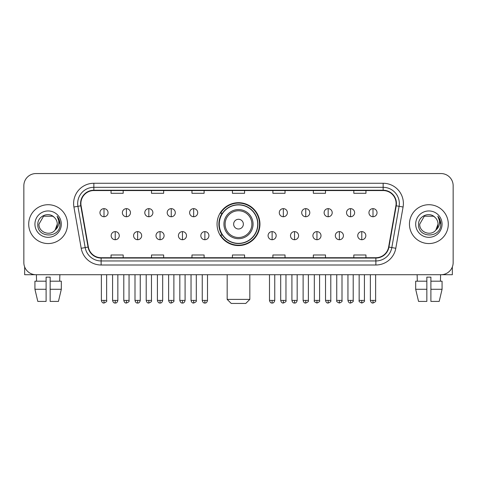 <?xml version="1.0" encoding="UTF-8"?>
<svg xmlns="http://www.w3.org/2000/svg" width="477" height="477" viewBox="0 0 477 477"><rect width="100%" height="100%" fill="white"/><g stroke="black" fill="none" stroke-linecap="round" stroke-linejoin="round"><path stroke-width="0.72" d="M217.053 224.136A21.447 21.447 0 0 0 238.5 245.583A21.447 21.447 0 0 0 259.947 224.136A21.447 21.447 0 0 0 238.5 202.689A21.447 21.447 0 0 0 217.053 224.136M222.199 235.06A19.623 19.623 0 0 1 222.199 213.213M23.85 185.696L23.85 262.577A12.14 12.14 0 0 0 35.99 274.716L441.01 274.716A12.14 12.14 0 0 0 453.15 262.577L453.15 185.696A12.14 12.14 0 0 0 441.01 173.556L35.99 173.556A12.14 12.14 0 0 0 23.85 185.696L23.85 262.577M28.703 224.136A19.42 19.42 0 0 0 48.129 243.556A19.42 19.42 0 0 0 67.549 224.136A19.42 19.42 0 0 0 48.129 204.716A19.42 19.42 0 0 0 28.703 224.136A19.42 19.42 0 0 0 48.129 243.556A19.42 19.42 0 0 0 67.549 224.136A19.42 19.42 0 0 0 48.129 204.716A19.42 19.42 0 0 0 28.703 224.136M409.451 224.136A19.42 19.42 0 0 0 428.871 243.556A19.42 19.42 0 0 0 448.297 224.136A19.42 19.42 0 0 0 428.871 204.716A19.42 19.42 0 0 0 409.451 224.136A19.42 19.42 0 0 0 428.871 243.556A19.42 19.42 0 0 0 448.297 224.136A19.42 19.42 0 0 0 428.871 204.716A19.42 19.42 0 0 0 409.451 224.136M80.899 203.5A12.951 12.951 0 0 1 93.85 190.556L383.15 190.556A12.951 12.951 0 0 1 395.904 205.748L388.624 247.02A12.951 12.951 0 0 1 375.876 257.717L101.124 257.717A12.951 12.951 0 0 1 88.376 247.02L81.096 205.748A12.951 12.951 0 0 1 80.899 203.5M80.577 203.5A13.273 13.273 0 0 0 80.78 205.808L88.054 247.074A13.273 13.273 0 0 0 101.124 258.045L375.876 258.045A13.273 13.273 0 0 0 388.946 247.074L396.22 205.808A13.273 13.273 0 0 0 383.15 190.228L93.85 190.228A13.273 13.273 0 0 0 80.577 203.5M73.923 207.012A20.231 20.231 0 0 1 93.85 183.269L383.15 183.269A20.231 20.231 0 0 1 403.077 207.012L395.797 248.284A20.231 20.231 0 0 1 375.876 265.003L101.124 265.003A20.231 20.231 0 0 1 81.203 248.284L73.923 207.012L77.912 206.308A16.182 16.182 0 0 1 93.85 187.318L383.15 187.318A16.182 16.182 0 0 1 399.088 206.308L391.814 247.581A16.182 16.182 0 0 1 375.876 260.955L101.124 260.955A16.182 16.182 0 0 1 85.186 247.581L77.912 206.308A16.182 16.182 0 0 1 77.662 203.5M441.01 173.556L35.99 173.556M35.99 274.716L441.01 274.716M453.15 262.577L453.15 185.696M388.946 247.074L391.814 247.581L399.088 206.308L403.077 207.012M232.43 190.556L232.43 193.292L244.57 193.292L244.57 190.556M191.969 190.556L191.969 193.292L204.108 193.292L204.108 190.556M151.507 190.556L151.507 193.292L163.647 193.292L163.647 190.556M111.046 190.556L111.046 193.292L123.185 193.292L123.185 190.556M272.892 190.556L272.892 193.292L285.031 193.292L285.031 190.556M313.353 190.556L313.353 193.292L325.493 193.292L325.493 190.556M353.815 190.556L353.815 193.292L365.954 193.292L365.954 190.556M244.57 257.717L244.57 254.98L232.43 254.98L232.43 257.717M204.108 257.717L204.108 254.98L191.969 254.98L191.969 257.717M163.647 257.717L163.647 254.98L151.507 254.98L151.507 257.717M123.185 257.717L123.185 254.98L111.046 254.98L111.046 257.717M285.031 257.717L285.031 254.98L272.892 254.98L272.892 257.717M325.493 257.717L325.493 254.98L313.353 254.98L313.353 257.717M365.954 257.717L365.954 254.98L353.815 254.98L353.815 257.717M54.116 217.226C48.505 211.347 37.701 216.188 37.802 224.136C36.777 238.256 59.661 238.619 60.03 224.822L60.054 224.136C60.019 221.137 59.023 218.502 57.061 216.236C58.552 218.681 59.076 221.316 58.635 224.136C58.206 226.533 57.043 228.495 55.135 230.009C50.282 236.574 38.506 232.377 38.983 224.136L43.556 216.218L52.697 216.218L54.116 217.226A9.146 9.146 0 0 1 57.27 224.136L55.135 230.009A9.146 9.146 0 0 0 57.27 224.136L55.111 230.039M34.934 224.136A13.189 13.189 0 0 0 48.129 237.325A13.189 13.189 0 0 0 61.318 224.136A13.189 13.189 0 0 0 48.129 210.947A13.189 13.189 0 0 0 34.934 224.136M57.151 216.337L60.048 224.482M24.661 266.935L24.661 274.716L71.598 274.716M34.928 281.186L34.928 289.277L37.802 301.416L34.928 289.277L34.928 281.186L46.102 281.186L46.102 277.143L50.151 277.143L50.151 281.186L61.324 281.186L61.324 289.277L58.45 301.416L61.324 289.277L50.151 289.277L50.151 281.186M59.863 274.716L59.685 281.186M46.102 281.186L46.102 301.416L37.802 301.416M34.928 289.277L46.102 289.277M58.45 301.416L50.151 301.416L50.151 289.277M36.395 274.716L36.568 281.186M245.78 303.444L231.22 303.444L227.171 299.395L249.829 299.395L245.78 303.444M243.353 224.136A4.853 4.853 0 0 0 238.5 219.283A4.853 4.853 0 0 0 233.647 224.136A4.853 4.853 0 0 0 238.5 228.99A4.853 4.853 0 0 0 243.353 224.136M253.066 224.136A14.566 14.566 0 0 0 238.5 209.57A14.566 14.566 0 0 0 223.934 224.136A14.566 14.566 0 0 0 238.5 238.703A14.566 14.566 0 0 0 253.066 224.136A14.566 14.566 0 0 1 238.5 238.703A14.566 14.566 0 0 1 223.934 224.136M257.717 224.136A19.217 19.217 0 0 0 238.5 204.919A19.217 19.217 0 0 0 219.283 224.136A19.217 19.217 0 0 0 238.5 243.353A19.217 19.217 0 0 0 257.717 224.136M259.542 224.136A21.042 21.042 0 0 1 220.517 235.06L222.467 235.06A19.402 19.402 0 0 0 251.337 238.685A19.402 19.402 0 0 0 251.337 209.588A19.402 19.402 0 0 0 222.467 213.213L220.517 213.213A21.042 21.042 0 0 1 259.542 224.136M104.004 208.64A4.049 4.049 0 0 0 99.961 212.682A4.049 4.049 0 0 0 104.004 216.731A4.049 4.049 0 0 0 108.052 212.682A4.049 4.049 0 0 0 104.004 208.64L104.004 216.731A4.049 4.049 0 0 0 108.052 212.682A4.049 4.049 0 0 0 104.004 208.64M126.423 208.64A4.049 4.049 0 0 0 122.374 212.682A4.049 4.049 0 0 0 126.423 216.731A4.049 4.049 0 0 0 130.465 212.682A4.049 4.049 0 0 0 126.423 208.64L126.423 216.731A4.049 4.049 0 0 0 130.465 212.682A4.049 4.049 0 0 0 126.423 208.64M148.836 208.64A4.049 4.049 0 0 0 144.793 212.682A4.049 4.049 0 0 0 148.836 216.731A4.049 4.049 0 0 0 152.884 212.682A4.049 4.049 0 0 0 148.836 208.64L148.836 216.731A4.049 4.049 0 0 0 152.884 212.682A4.049 4.049 0 0 0 148.836 208.64M171.255 208.64A4.049 4.049 0 0 0 167.206 212.682A4.049 4.049 0 0 0 171.255 216.731A4.049 4.049 0 0 0 175.297 212.682A4.049 4.049 0 0 0 171.255 208.64L171.255 216.731A4.049 4.049 0 0 0 175.297 212.682A4.049 4.049 0 0 0 171.255 208.64M193.668 208.64A4.049 4.049 0 0 0 189.619 212.682A4.049 4.049 0 0 0 193.668 216.731A4.049 4.049 0 0 0 197.716 212.682A4.049 4.049 0 0 0 193.668 208.64L193.668 216.731A4.049 4.049 0 0 0 197.716 212.682A4.049 4.049 0 0 0 193.668 208.64M283.332 208.64A4.049 4.049 0 0 0 279.283 212.682A4.049 4.049 0 0 0 283.332 216.731A4.049 4.049 0 0 0 287.381 212.682A4.049 4.049 0 0 0 283.332 208.64L283.332 216.731A4.049 4.049 0 0 0 287.381 212.682A4.049 4.049 0 0 0 283.332 208.64M305.745 208.64A4.049 4.049 0 0 0 301.702 212.682A4.049 4.049 0 0 0 305.745 216.731A4.049 4.049 0 0 0 309.794 212.682A4.049 4.049 0 0 0 305.745 208.64L305.745 216.731A4.049 4.049 0 0 0 309.794 212.682A4.049 4.049 0 0 0 305.745 208.64M328.164 208.64A4.049 4.049 0 0 0 324.116 212.682A4.049 4.049 0 0 0 328.164 216.731A4.049 4.049 0 0 0 332.207 212.682A4.049 4.049 0 0 0 328.164 208.64L328.164 216.731A4.049 4.049 0 0 0 332.207 212.682A4.049 4.049 0 0 0 328.164 208.64M350.577 208.64A4.049 4.049 0 0 0 346.535 212.682A4.049 4.049 0 0 0 350.577 216.731A4.049 4.049 0 0 0 354.626 212.682A4.049 4.049 0 0 0 350.577 208.64L350.577 216.731A4.049 4.049 0 0 0 354.626 212.682A4.049 4.049 0 0 0 350.577 208.64M372.996 208.64A4.049 4.049 0 0 0 368.948 212.682A4.049 4.049 0 0 0 372.996 216.731A4.049 4.049 0 0 0 377.039 212.682A4.049 4.049 0 0 0 372.996 208.64L372.996 216.731A4.049 4.049 0 0 0 377.039 212.682A4.049 4.049 0 0 0 372.996 208.64M115.213 231.619A4.049 4.049 0 0 0 111.165 235.668A4.049 4.049 0 0 0 115.213 239.716A4.049 4.049 0 0 0 119.262 235.668A4.049 4.049 0 0 0 115.213 231.619L115.213 239.716A4.049 4.049 0 0 0 119.262 235.668A4.049 4.049 0 0 0 115.213 231.619M137.626 231.619A4.049 4.049 0 0 0 133.584 235.668A4.049 4.049 0 0 0 137.626 239.716A4.049 4.049 0 0 0 141.675 235.668A4.049 4.049 0 0 0 137.626 231.619L137.626 239.716A4.049 4.049 0 0 0 141.675 235.668A4.049 4.049 0 0 0 137.626 231.619M160.045 231.619A4.049 4.049 0 0 0 155.997 235.668A4.049 4.049 0 0 0 160.045 239.716A4.049 4.049 0 0 0 164.088 235.668A4.049 4.049 0 0 0 160.045 231.619L160.045 239.716A4.049 4.049 0 0 0 164.088 235.668A4.049 4.049 0 0 0 160.045 231.619M182.458 231.619A4.049 4.049 0 0 0 178.416 235.668A4.049 4.049 0 0 0 182.458 239.716A4.049 4.049 0 0 0 186.507 235.668A4.049 4.049 0 0 0 182.458 231.619L182.458 239.716A4.049 4.049 0 0 0 186.507 235.668A4.049 4.049 0 0 0 182.458 231.619M204.877 231.619A4.049 4.049 0 0 0 200.829 235.668A4.049 4.049 0 0 0 204.877 239.716A4.049 4.049 0 0 0 208.92 235.668A4.049 4.049 0 0 0 204.877 231.619L204.877 239.716A4.049 4.049 0 0 0 208.92 235.668A4.049 4.049 0 0 0 204.877 231.619M272.123 231.619A4.049 4.049 0 0 0 268.08 235.668A4.049 4.049 0 0 0 272.123 239.716A4.049 4.049 0 0 0 276.171 235.668A4.049 4.049 0 0 0 272.123 231.619L272.123 239.716A4.049 4.049 0 0 0 276.171 235.668A4.049 4.049 0 0 0 272.123 231.619M294.542 231.619A4.049 4.049 0 0 0 290.493 235.668A4.049 4.049 0 0 0 294.542 239.716A4.049 4.049 0 0 0 298.584 235.668A4.049 4.049 0 0 0 294.542 231.619L294.542 239.716A4.049 4.049 0 0 0 298.584 235.668A4.049 4.049 0 0 0 294.542 231.619M316.955 231.619A4.049 4.049 0 0 0 312.912 235.668A4.049 4.049 0 0 0 316.955 239.716A4.049 4.049 0 0 0 321.003 235.668A4.049 4.049 0 0 0 316.955 231.619L316.955 239.716A4.049 4.049 0 0 0 321.003 235.668A4.049 4.049 0 0 0 316.955 231.619M339.374 231.619A4.049 4.049 0 0 0 335.325 235.668A4.049 4.049 0 0 0 339.374 239.716A4.049 4.049 0 0 0 343.416 235.668A4.049 4.049 0 0 0 339.374 231.619L339.374 239.716A4.049 4.049 0 0 0 343.416 235.668A4.049 4.049 0 0 0 339.374 231.619M361.787 231.619A4.049 4.049 0 0 0 357.738 235.668A4.049 4.049 0 0 0 361.787 239.716A4.049 4.049 0 0 0 365.835 235.668A4.049 4.049 0 0 0 361.787 231.619L361.787 239.716A4.049 4.049 0 0 0 365.835 235.668A4.049 4.049 0 0 0 361.787 231.619M452.339 266.935L452.339 274.716L405.402 274.716M426.849 281.186L426.849 289.277L415.676 289.277L418.55 301.416L415.676 289.277L415.676 281.186L426.849 281.186L426.849 277.143L430.898 277.143L430.898 281.186L442.072 281.186L442.072 289.277L439.198 301.416L442.072 289.277L430.898 289.277L430.898 281.186M440.605 274.716L440.432 281.186M426.849 289.277L426.849 301.416L418.55 301.416M439.198 301.416L430.898 301.416L430.898 289.277M417.136 274.716L417.315 281.186M434.863 217.226C429.252 211.347 418.448 216.188 418.55 224.136C417.518 238.256 440.408 238.619 440.778 224.822L440.796 224.136C440.766 221.137 439.764 218.502 437.803 216.236C439.299 218.681 439.824 221.316 439.383 224.136C438.953 226.533 437.785 228.495 435.883 230.009C431.023 236.574 419.253 232.377 419.73 224.136L424.303 216.218L433.444 216.218L434.863 217.226A9.146 9.146 0 0 1 438.017 224.136L435.883 230.009A9.146 9.146 0 0 0 438.017 224.136L435.859 230.039M415.682 224.136A13.189 13.189 0 0 0 428.871 237.325A13.189 13.189 0 0 0 442.066 224.136A13.189 13.189 0 0 0 428.871 210.947A13.189 13.189 0 0 0 415.682 224.136M437.892 216.337L440.796 224.482M383.15 183.269L383.15 190.228M77.912 206.308L80.78 205.808M101.124 265.003L101.124 258.045M375.876 258.045L375.876 265.003M81.203 248.284L88.054 247.074M396.22 205.808L399.088 206.308M93.85 183.269L93.85 190.228M391.814 247.581L395.797 248.284M251.88 224.136A13.38 13.38 0 0 0 238.5 210.756A13.38 13.38 0 0 0 225.12 224.136A13.38 13.38 0 0 0 238.5 237.516A13.38 13.38 0 0 0 251.88 224.136M104.004 300.409L101.374 300.409C101.834 302.281 102.71 303.157 104.004 303.038L104.004 300.409L106.633 300.409L106.633 274.716M126.423 300.409L123.793 300.409C124.253 302.281 125.129 303.157 126.423 303.038L126.423 300.409L129.052 300.409L129.052 274.716M148.836 300.409L146.206 300.409C146.666 302.281 147.542 303.157 148.836 303.038L148.836 300.409L151.465 300.409L151.465 274.716M171.255 300.409L168.619 300.409C169.079 302.281 169.961 303.157 171.255 303.038L171.255 300.409L173.884 300.409L173.884 274.716M193.668 300.409L191.038 300.409C191.498 302.281 192.374 303.157 193.668 303.038L193.668 300.409L196.297 300.409L196.297 274.716M283.332 300.409L280.703 300.409C281.162 302.281 282.038 303.157 283.332 303.038L283.332 300.409L285.962 300.409L285.962 274.716M305.745 300.409L303.116 300.409C303.575 302.281 304.451 303.157 305.745 303.038L305.745 300.409L308.38 300.409L308.38 274.716M328.164 300.409L325.535 300.409C325.994 302.281 326.87 303.157 328.164 303.038L328.164 300.409L330.794 300.409L330.794 274.716M350.577 300.409L347.948 300.409C348.407 302.281 349.283 303.157 350.577 303.038L350.577 300.409L353.207 300.409L353.207 274.716M372.996 300.409L370.367 300.409C370.826 302.281 371.702 303.157 372.996 303.038L372.996 300.409L375.626 300.409L375.626 274.716M115.213 300.409L112.584 300.409C113.043 302.281 113.92 303.157 115.213 303.038L115.213 300.409L117.843 300.409L117.843 274.716M137.626 300.409L134.997 300.409C135.456 302.281 136.333 303.157 137.626 303.038L137.626 300.409L140.256 300.409L140.256 274.716M160.045 300.409L157.416 300.409C157.875 302.281 158.752 303.157 160.045 303.038L160.045 300.409L162.675 300.409L162.675 274.716M182.458 300.409L179.829 300.409C180.288 302.281 181.165 303.157 182.458 303.038L182.458 300.409L185.088 300.409L185.088 274.716M204.877 300.409L202.248 300.409C202.707 302.281 203.584 303.157 204.877 303.038L204.877 300.409L207.507 300.409L207.507 274.716M272.123 300.409L269.493 300.409C269.952 302.281 270.829 303.157 272.123 303.038L272.123 300.409L274.752 300.409L274.752 274.716M294.542 300.409L291.912 300.409C292.371 302.281 293.248 303.157 294.542 303.038L294.542 300.409L297.171 300.409L297.171 274.716M316.955 300.409L314.325 300.409C313.794 301.249 314.671 302.126 316.955 303.038L316.955 300.409L319.584 300.409L319.584 274.716M339.374 300.409L336.744 300.409C336.207 301.249 337.084 302.126 339.374 303.038L339.374 300.409L342.003 300.409L342.003 274.716M361.787 300.409L359.157 300.409C358.626 301.249 359.503 302.126 361.787 303.038L361.787 300.409L364.416 300.409L364.416 274.716M249.829 274.716L249.829 299.395M227.171 274.716L227.171 299.395M101.374 300.409L101.374 274.716M106.633 300.409C107.17 301.249 106.293 302.126 104.004 303.038M123.793 300.409L123.793 274.716M129.052 300.409C129.583 301.249 128.707 302.126 126.423 303.038M146.206 300.409L146.206 274.716M151.465 300.409C152.002 301.249 151.126 302.126 148.836 303.038M168.619 300.409L168.619 274.716M173.884 300.409C174.415 301.249 173.539 302.126 171.255 303.038M191.038 300.409L191.038 274.716M196.297 300.409C196.834 301.249 195.958 302.126 193.668 303.038M280.703 300.409L280.703 274.716M285.962 300.409C286.498 301.249 285.622 302.126 283.332 303.038M303.116 300.409L303.116 274.716M308.38 300.409C308.911 301.249 308.035 302.126 305.745 303.038M325.535 300.409L325.535 274.716M330.794 300.409C331.324 301.249 330.448 302.126 328.164 303.038M347.948 300.409L347.948 274.716M353.207 300.409C353.743 301.249 352.867 302.126 350.577 303.038M370.367 300.409L370.367 274.716M375.626 300.409C376.156 301.249 375.28 302.126 372.996 303.038M112.584 300.409L112.584 274.716M117.843 300.409C117.384 302.281 116.507 303.157 115.213 303.038M134.997 300.409L134.997 274.716M140.256 300.409C139.797 302.281 138.92 303.157 137.626 303.038M157.416 300.409L157.416 274.716M162.675 300.409C162.216 302.281 161.339 303.157 160.045 303.038M179.829 300.409L179.829 274.716M185.088 300.409C184.629 302.281 183.752 303.157 182.458 303.038M202.248 300.409L202.248 274.716M207.507 300.409C207.048 302.281 206.171 303.157 204.877 303.038M269.493 300.409L269.493 274.716M274.752 300.409C274.293 302.281 273.416 303.157 272.123 303.038M291.912 300.409L291.912 274.716M297.171 300.409C296.712 302.281 295.835 303.157 294.542 303.038M314.325 300.409L314.325 274.716M319.584 300.409C320.121 301.249 319.244 302.126 316.955 303.038M336.744 300.409L336.744 274.716M342.003 300.409C342.534 301.249 341.657 302.126 339.374 303.038M359.157 300.409L359.157 274.716M364.416 300.409C364.953 301.249 364.076 302.126 361.787 303.038"/></g></svg>
